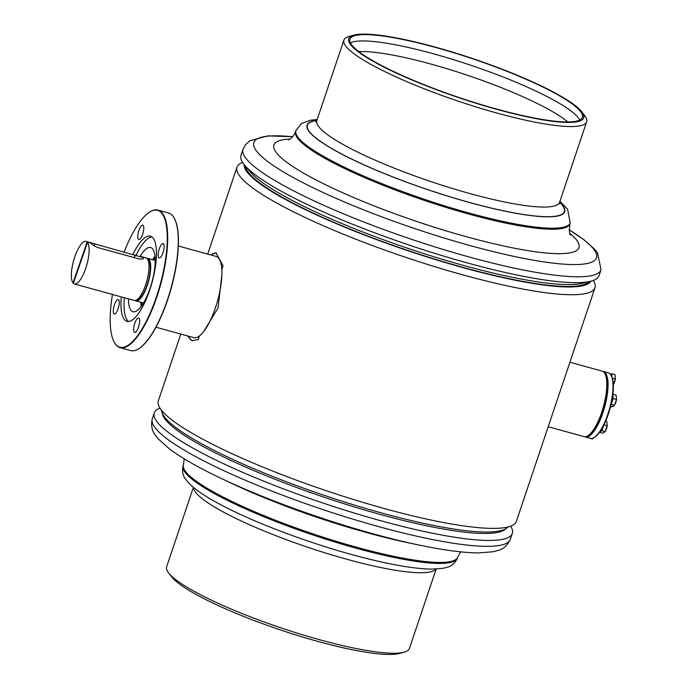 <?xml version="1.0" encoding="UTF-8"?>
<svg xmlns="http://www.w3.org/2000/svg" width="688" height="688" viewBox="0 0 688 688"><rect width="100%" height="100%" fill="white"/><g stroke="black" fill="none" stroke-linecap="round" stroke-linejoin="round"><path stroke-width="1.03" d="M244.111 164.466A183.111 30.625 18.6 0 0 463.772 267.838A183.111 30.625 18.6 0 0 590.958 281.194M180.806 334.058L158.335 400.863A188.882 31.596 18.6 0 0 384.669 508.638A188.882 31.596 18.6 0 0 516.37 521.349L594.991 287.713A188.882 31.596 18.6 0 0 593.357 280.446M242.658 162.428A188.882 31.596 18.6 0 0 236.956 167.227A188.882 31.596 18.6 0 0 463.299 275.002A188.882 31.596 18.6 0 0 594.991 287.713M161.611 410.401A183.111 30.625 18.6 0 0 381.307 512.895A183.111 30.625 18.6 0 0 507.985 526.974M203.553 331.736L218.01 308.061L221.854 275.32M187.549 335.916L191.789 340.612L198.204 339.623L199.451 335.916M216.462 253.012A45.52 14.259 -74.6 0 0 211.723 254.414L211.483 255.119M211.723 254.414L215.955 252.831L223.05 265.792L221.803 269.498M188.572 336.2A45.52 14.259 -74.6 0 0 192.382 340.741M605.053 373.902L605.431 374.668A33.291 10.432 105.4 0 1 595.103 427.979A33.291 10.432 105.4 0 1 588.747 435.272L588.025 435.736A33.97 10.638 -74.6 0 0 594.501 428.297A33.97 10.638 -74.6 0 0 605.053 373.902A33.97 10.638 -74.6 0 0 602.172 371.133L569.913 362.249M548.207 426.749L584.138 436.639A33.97 10.638 -74.6 0 0 588.025 435.736M588.395 435.495A33.291 10.432 -74.6 0 0 605.973 397.329A33.291 10.432 -74.6 0 0 605.234 374.298M602.774 371.365A33.97 10.638 105.4 0 1 603.41 371.477A33.97 10.638 105.4 0 1 606.842 397.363A33.97 10.638 105.4 0 1 585.376 436.983A33.97 10.638 105.4 0 1 584.774 436.751M611.271 375.614L611.658 376.379A33.291 10.432 105.4 0 1 612.191 399.04A33.291 10.432 105.4 0 1 594.974 436.983L594.243 437.448A33.97 10.638 -74.6 0 0 611.821 398.73A33.97 10.638 -74.6 0 0 611.271 375.614A33.97 10.638 -74.6 0 0 608.39 372.844L603.41 371.477M585.376 436.983L590.356 438.351A33.97 10.638 -74.6 0 0 594.243 437.448M112.471 294.455A71.002 22.24 -74.6 0 0 113.847 341.454A71.002 22.24 -74.6 0 0 156.959 295.264A71.002 22.24 -74.6 0 0 149.425 212.214A71.002 22.24 -74.6 0 0 124.141 252.006M149.606 212.093A71.337 22.351 105.4 0 1 149.786 211.973A71.337 22.351 105.4 0 1 157.956 210.081A71.337 22.351 105.4 0 1 157.354 295.427A71.337 22.351 105.4 0 1 120.082 347.646A71.337 22.351 105.4 0 1 114.036 341.841A71.337 22.351 105.4 0 1 113.941 341.644M174.675 218.999A71.002 22.24 105.4 0 1 174.769 219.188A71.002 22.24 105.4 0 1 168.156 298.343A71.002 22.24 105.4 0 1 139.191 348.438A71.002 22.24 105.4 0 1 139.01 348.549M120.082 347.646L130.66 350.562A71.337 22.351 -74.6 0 0 138.83 348.67A71.337 22.351 -74.6 0 0 167.932 298.334A71.337 22.351 -74.6 0 0 174.58 218.801A71.337 22.351 -74.6 0 0 168.534 212.996L157.956 210.081M143.087 225.32A7.473 2.339 -74.6 0 0 142.76 225.139A7.473 2.339 -74.6 0 0 138.684 231.159A7.473 2.339 -74.6 0 0 138.469 239.364A7.473 2.339 -74.6 0 0 138.795 239.544A7.473 2.339 -74.6 0 0 142.872 233.524A7.473 2.339 -74.6 0 0 143.087 225.32M118.577 299.796A7.473 2.339 -74.6 0 0 118.25 299.607A7.473 2.339 -74.6 0 0 114.174 305.635A7.473 2.339 -74.6 0 0 113.959 313.84A7.473 2.339 -74.6 0 0 114.285 314.02A7.473 2.339 -74.6 0 0 118.362 308A7.473 2.339 -74.6 0 0 118.577 299.796M138.95 318.2A7.473 2.339 -74.6 0 0 138.623 318.011A7.473 2.339 -74.6 0 0 134.547 324.039A7.473 2.339 -74.6 0 0 134.332 332.235A7.473 2.339 -74.6 0 0 134.659 332.424A7.473 2.339 -74.6 0 0 138.735 326.396A7.473 2.339 -74.6 0 0 138.95 318.2M163.46 243.724A7.473 2.339 -74.6 0 0 163.133 243.535A7.473 2.339 -74.6 0 0 159.057 249.563A7.473 2.339 -74.6 0 0 158.842 257.768A7.473 2.339 -74.6 0 0 159.169 257.948A7.473 2.339 -74.6 0 0 163.245 251.928A7.473 2.339 -74.6 0 0 163.46 243.724M152.598 259.703A33.291 10.432 105.4 0 1 154.981 256.134M140.154 256.28A33.291 10.432 105.4 0 1 150.655 247.534A33.291 10.432 105.4 0 1 150.38 287.36A33.291 10.432 105.4 0 1 132.982 311.733A33.291 10.432 105.4 0 1 128.432 298.859M136.069 255.291A44.161 13.837 105.4 0 1 151.91 236.921M132.956 254.44A44.161 13.837 105.4 0 1 150.431 236.199A44.161 13.837 105.4 0 1 150.061 289.029A44.161 13.837 105.4 0 1 126.988 321.356A44.161 13.837 105.4 0 1 121.294 296.889M178.347 246.003L216.144 256.409A42.123 13.192 105.4 0 1 215.791 306.796A42.123 13.192 105.4 0 1 193.784 337.636L155.987 327.23M153.226 259.875A31.76 9.95 105.4 0 1 155.084 257.192M141.1 306.564A33.291 10.432 105.4 0 1 140.877 302.281M141.728 305.704A31.76 9.95 105.4 0 1 141.504 302.453M128.622 321.494A44.161 13.837 105.4 0 1 124.408 297.749M589.083 438.007L592.402 438.927L594.492 437.293M603.247 426.285A5.323 1.668 105.4 0 1 602.834 427.712A5.323 1.668 105.4 0 1 600.125 431.522M601.854 428.805A4.919 1.539 105.4 0 1 600.779 430.542M599.601 432.262L602.86 433.156L605.208 431.591L601.88 430.679L603.557 425.691M599.695 432.133L601.88 430.679M603.978 424.849L607.177 425.726L605.208 431.591M605.689 421.116L606.807 421.426L607.212 425.562A5.435 1.703 -74.6 0 0 607.229 425.433M605.973 430.034A5.435 1.703 -74.6 0 0 605.99 429.991A5.435 1.703 -74.6 0 0 606.472 428.736A5.435 1.703 -74.6 0 0 607.212 425.562M612.406 397.776A4.919 1.539 105.4 0 1 611.959 400.313M612.741 395.514A5.323 1.668 105.4 0 1 612.157 401.448A5.323 1.668 105.4 0 1 611.322 403.426M610.6 406.453L612.182 406.883L614.53 405.318L611.202 404.406L613.171 398.541L616.5 399.453L614.53 405.318M612.896 394.267L616.13 395.153L616.534 399.289A5.435 1.703 -74.6 0 0 616.543 399.16M613.171 398.541L612.845 394.731M615.296 403.761A5.435 1.703 -74.6 0 0 615.313 403.727A5.435 1.703 -74.6 0 0 615.794 402.463A5.435 1.703 -74.6 0 0 616.534 399.289M610.626 374.539A5.323 1.668 105.4 0 1 611.83 376.749M612.337 378.125L615.364 378.95L613.395 384.816M611.95 377.033L611.666 373.739L614.995 374.65L615.399 378.787A5.435 1.703 -74.6 0 0 615.407 378.658M611.666 373.739L610.574 374.461M614.16 383.259A5.435 1.703 -74.6 0 0 614.178 383.216A5.435 1.703 -74.6 0 0 614.659 381.96A5.435 1.703 -74.6 0 0 615.399 378.787M601.037 269.756A188.882 31.596 18.6 0 1 598.216 273.127A188.882 31.596 18.6 0 1 400.33 235.468A188.882 31.596 18.6 0 1 243.002 149.262L241.015 155.161A188.882 31.596 18.6 0 0 244.343 164.767A188.882 31.596 18.6 0 0 409.962 245.349A188.882 31.596 18.6 0 0 590.596 281.289A188.882 31.596 18.6 0 0 596.229 279.027A188.882 31.596 18.6 0 0 599.05 275.656L601.037 269.756L597.537 252.831L594.75 249.357L584.052 239.794L569.105 229.749M244.343 164.767L249.486 171.123A181.752 30.401 18.6 0 0 408.844 248.66A181.752 30.401 18.6 0 0 582.659 283.25L590.596 281.289M245.392 166.066A181.752 30.401 18.6 0 0 403.34 248.918A181.752 30.401 18.6 0 0 587.44 282.974A181.752 30.401 18.6 0 0 588.971 281.693M567.789 121.957A119.583 20.004 18.6 0 0 467.221 75.19A119.583 20.004 18.6 0 0 358.844 51.634M579.786 120.039A122.636 20.511 18.6 0 0 470.592 65.179A122.636 20.511 18.6 0 0 350.441 42.854M580.586 119.583A122.636 20.511 18.6 0 0 582.418 117.39A122.636 20.511 18.6 0 0 480.276 61.421A122.636 20.511 18.6 0 0 351.783 36.963A122.636 20.511 18.6 0 0 349.951 39.156A122.636 20.511 18.6 0 0 452.102 95.133A122.636 20.511 18.6 0 0 580.586 119.583M350.519 36.507A123.995 20.743 18.6 0 0 444.379 92.631A123.995 20.743 18.6 0 0 581.859 120.039A123.995 20.743 18.6 0 0 581.807 111.886A123.995 20.743 18.6 0 0 472.802 58.618A123.995 20.743 18.6 0 0 353.77 35.14A123.995 20.743 18.6 0 0 350.519 36.507M353.77 35.14L349.177 36.387A128.071 21.423 18.6 0 0 345.815 37.806A128.071 21.423 18.6 0 0 343.905 40.093A128.071 21.423 18.6 0 0 450.58 98.547A128.071 21.423 18.6 0 0 584.757 124.081A128.071 21.423 18.6 0 0 586.675 121.793A128.071 21.423 18.6 0 0 584.714 115.653L581.807 111.886M510.668 526.148A188.882 31.596 -161.4 0 1 512.311 533.415A188.882 31.596 -161.4 0 1 390.861 523.456A188.882 31.596 -161.4 0 1 154.267 412.92A188.882 31.596 -161.4 0 1 159.969 408.122M505.706 528.823A181.752 30.401 -161.4 0 1 390.182 517.118A181.752 30.401 -161.4 0 1 162.308 413.256M436.158 569.045L409.42 648.483A128.071 21.423 -161.4 0 1 404.148 652.19L399.556 653.437A123.995 20.743 -161.4 0 1 324.934 643.314A123.995 20.743 -161.4 0 1 171.518 576.69L168.612 572.923A128.071 21.423 -161.4 0 1 166.651 566.783L193.388 487.345M404.148 652.19A128.071 21.423 -161.4 0 1 327.075 641.732A128.071 21.423 -161.4 0 1 168.612 572.923M90.575 243.088C89.818 242.382 91.229 242.658 94.798 243.93L143.448 257.639C143.981 258.998 142.339 259.376 138.537 258.783L98.1 247.654C94.333 246.166 91.831 244.644 90.575 243.088L90.842 242.701L86.095 241.393A22.085 6.914 105.4 0 1 87.135 242.013L72.997 282.983A22.085 6.914 105.4 0 1 74.287 258.396A22.085 6.914 105.4 0 1 86.095 241.393M146.793 258.284A22.085 6.914 105.4 0 1 147.679 258.344A22.085 6.914 105.4 0 1 148.892 259.144A22.085 6.914 105.4 0 1 147.868 283.602A22.085 6.914 105.4 0 1 135.957 300.923A22.085 6.914 105.4 0 1 135.166 300.527M147.757 259.462A21.061 6.596 105.4 0 1 148.565 260.09A21.061 6.596 105.4 0 1 147.757 282.854A21.061 6.596 105.4 0 1 136.594 300.011M140.748 256.435L146.002 257.888A22.085 6.914 105.4 0 1 147.215 258.679A22.085 6.914 105.4 0 1 146.191 283.138A22.085 6.914 105.4 0 1 134.28 300.467L74.373 283.972A22.085 6.914 105.4 0 1 73.324 283.353L87.471 242.382A22.085 6.914 105.4 0 1 86.181 266.97A22.085 6.914 105.4 0 1 74.373 283.972M143.448 257.639L143.62 258.249M87.471 242.382L88.709 242.726A22.085 6.914 -74.6 0 0 88.554 242.529A22.085 6.914 -74.6 0 0 88.382 242.357L88.296 242.606M87.135 242.013L88.382 242.357M288.306 139.948L289.923 139.105C292.228 137.703 294.103 135.175 295.565 131.528A144.721 24.209 18.6 0 0 416.102 197.585A144.721 24.209 18.6 0 0 567.729 226.438A144.721 24.209 18.6 0 0 569.888 223.849L570.232 222.843L567.591 209.247L559.937 201.231M295.565 131.528L295.909 130.522A144.721 24.209 18.6 0 0 416.446 196.57A144.721 24.209 18.6 0 0 568.064 225.423A144.721 24.209 18.6 0 0 570.232 222.843M289.949 139.088A160.958 26.918 18.6 0 0 276.309 142.124A160.958 26.918 18.6 0 0 398.146 214.974A160.958 26.918 18.6 0 0 576.604 250.552A160.958 26.918 18.6 0 0 569.793 233.258M292.606 136.731A180.763 30.238 18.6 0 0 256.538 139.294A180.763 30.238 18.6 0 0 393.364 221.115A180.763 30.238 18.6 0 0 593.778 261.07A180.763 30.238 18.6 0 0 569.105 229.783M315.861 122.025L316.815 120.589A128.071 21.423 18.6 0 0 423.49 179.043A128.071 21.423 18.6 0 0 557.667 204.585A128.071 21.423 18.6 0 0 559.585 202.289L586.675 121.793M316.833 120.538A135.545 22.67 18.6 0 0 309.402 122.774A135.545 22.67 18.6 0 0 412.009 184.126A135.545 22.67 18.6 0 0 562.285 214.08A135.545 22.67 18.6 0 0 559.602 202.238M316.884 120.374A135.889 22.73 18.6 0 0 309.084 122.653A135.889 22.73 18.6 0 0 411.949 184.16A135.889 22.73 18.6 0 0 562.603 214.2A135.889 22.73 18.6 0 0 559.654 202.074M460.702 551.871L457.761 557.048A144.721 24.209 -161.4 0 1 364.709 549.42A144.721 24.209 -161.4 0 1 183.438 464.727L183.094 465.733C181.916 471.246 182.793 475.778 185.726 479.33L188.452 482.701C194.928 489.495 205.686 496.831 220.745 504.717C254.861 522.949 311.458 544.105 359.428 556.618C389.907 564.616 413.918 568.787 431.453 569.122L442.891 568.331L447.097 567.29C451.586 566.241 455.026 563.162 457.417 558.054A144.721 24.209 -161.4 0 1 364.365 550.426A144.721 24.209 -161.4 0 1 183.094 465.733M419.121 545.059L407.864 542.694A160.958 26.918 -161.4 0 1 375.932 535.092A160.958 26.918 -161.4 0 1 231.856 483.466L221.459 478.538A180.763 30.238 -161.4 0 0 383.259 536.528A180.763 30.238 -161.4 0 0 419.121 545.059C443.614 550.211 463.463 552.825 478.676 552.911L492.978 551.759L497.304 550.675C503.031 549.394 507.366 545.601 510.324 539.315A188.882 31.596 -161.4 0 1 388.875 529.364A188.882 31.596 -161.4 0 1 152.289 418.82C150.835 425.623 152.005 431.256 155.78 435.745L158.575 439.219L169.274 448.782C181.434 457.916 198.832 467.831 221.459 478.538M435.943 569.053A128.071 21.423 -161.4 0 1 354.165 561.236A128.071 21.423 -161.4 0 1 193.552 487.482M134.349 257.63L135.235 255.067M94.127 245.874L94.798 243.93M207.724 254.087L236.956 167.227M570.584 234.943C569.389 235.176 569.157 231.478 569.888 223.849M243.002 149.262L245.358 144.833L249.727 140.808L267.649 135.897L292.624 136.706M316.815 120.589L343.905 40.093M559.464 204.009L559.585 202.289M295.909 130.522L301.447 123.53L310.383 120.254L317.168 119.531M154.267 412.92L152.289 418.82M512.311 533.415L510.324 539.315M184.221 458.827L183.438 464.727M457.761 557.048L457.417 558.054M135.957 300.923L143.482 302.995M147.679 258.344L155.204 260.417"/></g></svg>
